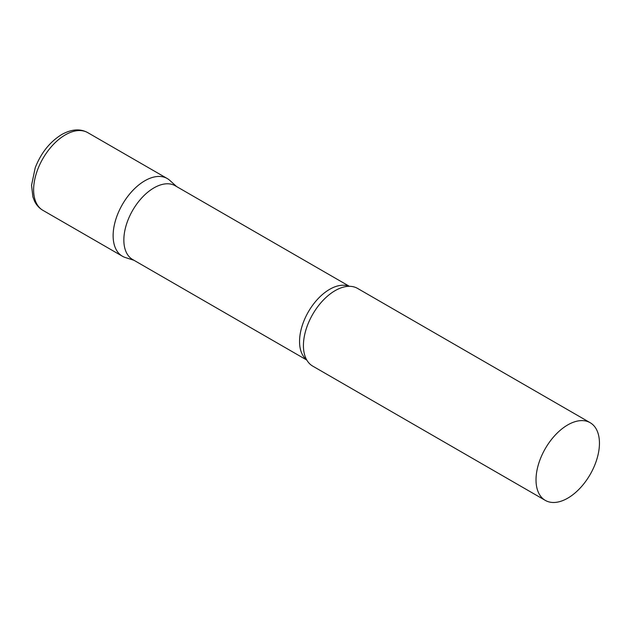 <?xml version="1.0" encoding="UTF-8"?>
<svg xmlns="http://www.w3.org/2000/svg" width="631" height="631" viewBox="0 0 631 631"><rect width="100%" height="100%" fill="white"/><g stroke="black" fill="none" stroke-linecap="round" stroke-linejoin="round"><path stroke-width="0.95" d="M42.916 210.336L122.414 256.233A44.856 25.895 -60 0 1 115.544 220.29A44.856 25.895 -60 0 1 144.846 180.766A44.856 25.895 -60 0 1 167.27 178.541L87.764 132.644A44.856 25.895 -60 0 0 65.34 134.868A44.856 25.895 -60 0 0 36.038 174.393A44.856 25.895 -60 0 0 42.916 210.336C39.28 208.191 36.495 205.146 34.547 201.194L32.899 196.951L31.55 185.293L35.21 167.791C41.007 152.954 49.849 141.865 61.751 134.506C71.563 129.095 80.24 128.472 87.764 132.644M349.385 286.308L175.244 185.774A42.585 24.585 120 0 0 142.432 197.18A42.585 24.585 120 0 0 123.85 240.032A42.585 24.585 120 0 0 132.668 259.53L306.808 360.064M176.577 186.539L169.889 180.458A44.856 25.895 120 0 0 134.561 188.685A44.856 25.895 120 0 0 113.13 235.702A44.856 25.895 120 0 0 125.388 257.543L134.001 260.295M590.159 422.699L357.572 288.414A44.856 25.895 120 0 0 344.952 286.766A44.856 25.895 120 0 0 303.424 345.567A44.856 25.895 120 0 0 304.986 356.002A44.856 25.895 120 0 0 312.716 366.106L545.31 500.391A44.856 25.895 120 0 0 579.873 488.37A44.856 25.895 120 0 0 599.45 443.23A44.856 25.895 120 0 0 590.159 422.699A44.856 25.895 120 0 0 555.595 434.712A44.856 25.895 120 0 0 536.019 479.852A44.856 25.895 120 0 0 545.31 500.391M349.085 286.316A42.585 24.585 120 0 0 316.983 299.883A42.585 24.585 120 0 0 299.551 341.474A42.585 24.585 120 0 0 306.658 359.804"/></g></svg>
